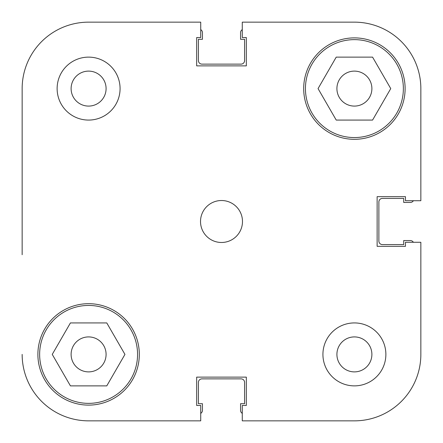 <?xml version="1.0" encoding="UTF-8"?>
<svg xmlns="http://www.w3.org/2000/svg" width="443" height="443" viewBox="0 0 443 443"><rect width="100%" height="100%" fill="white"/><g stroke="black" fill="none" stroke-linecap="round" stroke-linejoin="round"><path stroke-width="0.66" d="M200.723 413.369A3.5 3.5 0 0 0 202.44 410.356L202.44 403.711L198.42 403.711L198.42 382.381A3.5 3.5 0 0 1 201.914 378.881L241.086 378.881A3.5 3.5 0 0 1 244.58 382.381L244.58 403.711L240.56 403.711L240.56 410.356A3.5 3.5 0 0 0 242.277 413.369M413.369 242.277A3.5 3.5 0 0 0 410.356 240.56L403.711 240.56L403.711 244.58L382.381 244.58A3.5 3.5 0 0 1 378.881 241.086L378.881 201.914A3.5 3.5 0 0 1 382.381 198.42L403.711 198.42L403.711 202.44L410.356 202.44A3.5 3.5 0 0 0 413.369 200.723M242.277 29.631A3.5 3.5 0 0 0 240.56 32.644L240.56 39.289L244.58 39.289L244.58 60.619A3.5 3.5 0 0 1 241.086 64.119L201.914 64.119A3.5 3.5 0 0 1 198.42 60.619L198.42 39.289L202.44 39.289L202.44 32.644A3.5 3.5 0 0 0 200.723 29.631M420.85 242.277L420.85 354.4L420.85 242.277L405.461 242.277L405.461 246.33L377.131 246.33L377.131 196.67L405.461 196.67L405.461 200.723L420.85 200.723L420.85 88.6A66.45 66.45 0 0 0 354.4 22.15L242.277 22.15L242.277 37.539L246.33 37.539L246.33 65.869L196.67 65.869L196.67 37.539L200.723 37.539L200.723 22.15L88.6 22.15A66.45 66.45 0 0 0 22.15 88.6L22.15 254.725M22.15 188.275L22.15 88.6M420.85 354.4A66.45 66.45 0 0 1 354.4 420.85L242.277 420.85L242.277 405.461L246.33 405.461L246.33 377.131L196.67 377.131L196.67 405.461L200.723 405.461L200.723 420.85L88.6 420.85A66.45 66.45 0 0 1 22.15 354.4M39.637 354.4A48.963 48.963 0 0 1 88.6 305.437A48.963 48.963 0 0 1 137.563 354.4A48.963 48.963 0 0 1 88.6 403.363A48.963 48.963 0 0 1 39.637 354.4M305.437 88.6A48.963 48.963 0 0 1 354.4 39.637A48.963 48.963 0 0 1 403.363 88.6A48.963 48.963 0 0 1 354.4 137.563A48.963 48.963 0 0 1 305.437 88.6M71.113 88.6A17.487 17.487 0 0 0 88.6 106.087A17.487 17.487 0 0 0 106.087 88.6A17.487 17.487 0 0 0 88.6 71.113A17.487 17.487 0 0 0 71.113 88.6M336.913 354.4A17.487 17.487 0 0 0 354.4 371.887A17.487 17.487 0 0 0 371.887 354.4A17.487 17.487 0 0 0 354.4 336.913A17.487 17.487 0 0 0 336.913 354.4M322.925 354.4A31.475 31.475 0 0 0 354.4 385.875A31.475 31.475 0 0 0 385.875 354.4A31.475 31.475 0 0 0 354.4 322.925A31.475 31.475 0 0 0 322.925 354.4M57.125 88.6A31.475 31.475 0 0 0 88.6 120.075A31.475 31.475 0 0 0 120.075 88.6A31.475 31.475 0 0 0 88.6 57.125A31.475 31.475 0 0 0 57.125 88.6M200.518 221.5A20.982 20.982 0 0 0 221.5 242.482A20.982 20.982 0 0 0 242.482 221.5A20.982 20.982 0 0 0 221.5 200.518A20.982 20.982 0 0 0 200.518 221.5M37.888 354.4A50.712 50.712 0 0 0 88.6 405.112A50.712 50.712 0 0 0 139.312 354.4A50.712 50.712 0 0 0 88.6 303.688A50.712 50.712 0 0 0 37.888 354.4M303.688 88.6A50.712 50.712 0 0 0 354.4 139.312A50.712 50.712 0 0 0 405.112 88.6A50.712 50.712 0 0 0 354.4 37.888A50.712 50.712 0 0 0 303.688 88.6M371.887 88.6A17.487 17.487 0 0 1 354.4 106.087A17.487 17.487 0 0 1 336.913 88.6A17.487 17.487 0 0 1 354.4 71.113A17.487 17.487 0 0 1 371.887 88.6M106.087 354.4A17.487 17.487 0 0 1 88.6 371.887A17.487 17.487 0 0 1 71.113 354.4A17.487 17.487 0 0 1 88.6 336.913A17.487 17.487 0 0 1 106.087 354.4M200.723 22.15L88.6 22.15M200.723 420.85L88.6 420.85M336.226 120.075L318.052 88.6L336.226 57.125L372.574 57.125L390.748 88.6L372.574 120.075L336.226 120.075M106.774 385.875L70.426 385.875L52.252 354.4L70.426 322.925L106.774 322.925L124.948 354.4L106.774 385.875"/></g></svg>
